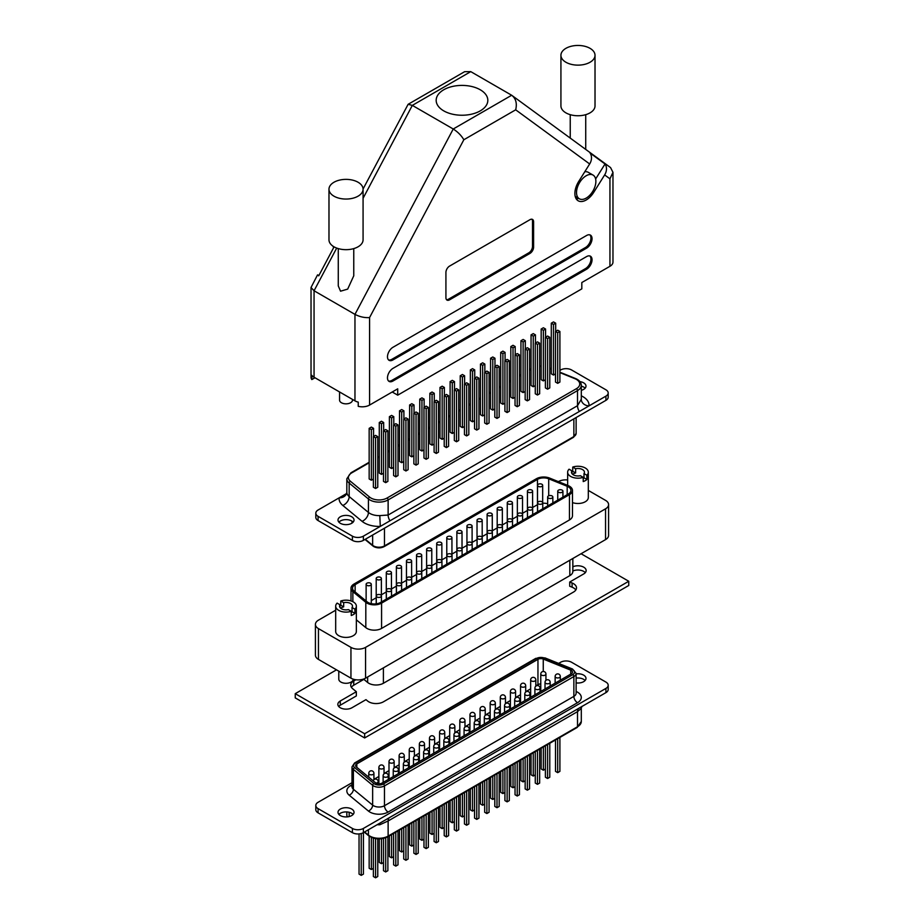 <?xml version="1.0" encoding="UTF-8"?>
<svg xmlns="http://www.w3.org/2000/svg" width="924" height="924" viewBox="0 0 924 924"><rect width="100%" height="100%" fill="white"/><g stroke="black" fill="none" stroke-linecap="round" stroke-linejoin="round"><path stroke-width="1.39" d="M571.968 473.585L571.968 470.859A6.456 3.731 0 0 0 571.517 472.222A6.456 3.731 0 0 0 573.411 474.867A6.456 3.731 0 0 0 580.341 475.698L583.229 477.362A10.337 5.96 0 0 1 570.674 476.438A10.337 5.96 0 0 1 567.648 472.222L567.648 485.377M572.649 474.335A6.456 3.731 180 0 1 575.617 472.973L572.73 471.309A10.337 5.96 0 0 0 571.968 471.587M575.617 468.757L572.73 467.082A10.337 5.96 0 0 1 585.285 468.006A10.337 5.96 0 0 1 588.311 472.222A10.337 5.96 0 0 1 586.879 475.259L583.991 473.585A6.456 3.731 0 0 0 584.442 472.222A6.456 3.731 0 0 0 582.547 469.588A6.456 3.731 0 0 0 575.617 468.757L575.617 472.973M340.009 607.507L340.009 604.781A6.456 3.731 0 0 0 339.558 606.144A6.456 3.731 0 0 0 341.453 608.777A6.456 3.731 0 0 0 348.383 609.621L351.27 611.284A10.337 5.96 0 0 1 338.715 610.36A10.337 5.96 0 0 1 335.689 606.144L335.689 631.45A10.337 5.96 0 0 0 338.715 635.666A10.337 5.96 0 0 0 349.977 636.959A10.337 5.96 0 0 0 356.352 631.45L356.352 606.144A10.337 5.96 0 0 0 353.326 601.928A10.337 5.96 0 0 0 340.771 601.004L343.659 602.679L343.659 606.895L340.771 605.22A10.337 5.96 0 0 0 340.009 605.509M340.702 608.258A6.456 3.731 180 0 1 343.659 606.895M356.352 606.144A10.337 5.96 0 0 1 354.92 609.17L352.032 607.507A6.456 3.731 0 0 0 352.483 606.144A6.456 3.731 0 0 0 350.589 603.511A6.456 3.731 0 0 0 343.659 602.679M572.845 558.489L572.845 571.413A10.337 5.96 0 0 1 569.819 575.64L383.402 683.263A10.337 5.96 180 0 1 368.792 683.263A10.337 5.96 180 0 1 367.637 682.466L367.637 676.969M353.257 679.163A7.23 4.181 180 0 1 348.752 682.986A7.23 4.181 180 0 1 340.91 682.074A7.23 4.181 180 0 1 338.785 679.117L338.785 671.147M354.92 609.17L354.92 613.397L352.032 611.723L352.032 607.507M351.27 611.284L351.27 615.5A10.337 5.96 0 0 0 354.92 613.397M572.476 502.587A10.337 5.96 0 0 0 582.975 502.748A10.337 5.96 0 0 0 588.311 497.528L588.311 472.222M586.879 475.259L586.879 479.475L583.991 477.8L583.991 473.585M583.229 477.362L583.229 481.577A10.337 5.96 0 0 0 586.879 479.475M427.442 567.913A2.587 1.49 0 0 0 430.261 568.237A2.587 1.49 0 0 0 431.854 566.851A2.587 1.49 0 0 0 431.092 565.8A2.587 1.49 0 0 0 428.286 565.476A2.587 1.49 0 0 0 426.692 566.851A2.587 1.49 0 0 0 427.442 567.913M417.29 556.225A2.587 1.49 0 0 0 420.108 556.548A2.587 1.49 0 0 0 421.702 555.174A2.587 1.49 0 0 0 420.94 554.111A2.587 1.49 0 0 0 418.122 553.788A2.587 1.49 0 0 0 416.528 555.174A2.587 1.49 0 0 0 417.29 556.225M407.207 562.046A2.587 1.49 0 0 0 410.025 562.37A2.587 1.49 0 0 0 411.619 560.995A2.587 1.49 0 0 0 410.857 559.932A2.587 1.49 0 0 0 408.05 559.609A2.587 1.49 0 0 0 406.456 560.995A2.587 1.49 0 0 0 407.207 562.046M397.124 567.867A2.587 1.49 0 0 0 399.942 568.191A2.587 1.49 0 0 0 401.536 566.816A2.587 1.49 0 0 0 400.773 565.754A2.587 1.49 0 0 0 397.967 565.43A2.587 1.49 0 0 0 396.373 566.816A2.587 1.49 0 0 0 397.124 567.867M387.041 573.688A2.587 1.49 0 0 0 389.859 574.012A2.587 1.49 0 0 0 391.453 572.637A2.587 1.49 0 0 0 390.69 571.575A2.587 1.49 0 0 0 387.884 571.251A2.587 1.49 0 0 0 386.29 572.637A2.587 1.49 0 0 0 387.041 573.688M376.957 579.51A2.587 1.49 0 0 0 379.776 579.833A2.587 1.49 0 0 0 381.369 578.459A2.587 1.49 0 0 0 380.619 577.396A2.587 1.49 0 0 0 377.801 577.073A2.587 1.49 0 0 0 376.207 578.459A2.587 1.49 0 0 0 376.957 579.51M366.874 585.331A2.587 1.49 0 0 0 369.692 585.654A2.587 1.49 0 0 0 371.286 584.28A2.587 1.49 0 0 0 370.536 583.217A2.587 1.49 0 0 0 367.717 582.894A2.587 1.49 0 0 0 366.123 584.28A2.587 1.49 0 0 0 366.874 585.331M377.038 597.008A2.587 1.49 0 0 0 379.845 597.331A2.587 1.49 0 0 0 381.439 595.957A2.587 1.49 0 0 0 380.688 594.906A2.587 1.49 0 0 0 377.87 594.582A2.587 1.49 0 0 0 376.276 595.957A2.587 1.49 0 0 0 377.038 597.008M387.121 591.187A2.587 1.49 0 0 0 389.928 591.51A2.587 1.49 0 0 0 391.522 590.136A2.587 1.49 0 0 0 390.771 589.085A2.587 1.49 0 0 0 387.953 588.761A2.587 1.49 0 0 0 386.359 590.136A2.587 1.49 0 0 0 387.121 591.187M397.193 585.366A2.587 1.49 0 0 0 400.011 585.689A2.587 1.49 0 0 0 401.605 584.314A2.587 1.49 0 0 0 400.854 583.263A2.587 1.49 0 0 0 398.036 582.94A2.587 1.49 0 0 0 396.442 584.314A2.587 1.49 0 0 0 397.193 585.366M407.276 579.556A2.587 1.49 0 0 0 410.094 579.879A2.587 1.49 0 0 0 411.688 578.493A2.587 1.49 0 0 0 410.937 577.442A2.587 1.49 0 0 0 408.119 577.119A2.587 1.49 0 0 0 406.525 578.493A2.587 1.49 0 0 0 407.276 579.556M417.359 573.735A2.587 1.49 0 0 0 420.177 574.058A2.587 1.49 0 0 0 421.771 572.672A2.587 1.49 0 0 0 421.009 571.621A2.587 1.49 0 0 0 418.202 571.298A2.587 1.49 0 0 0 416.608 572.672A2.587 1.49 0 0 0 417.359 573.735M497.944 509.655A2.587 1.49 0 0 0 500.762 509.979A2.587 1.49 0 0 0 502.356 508.604A2.587 1.49 0 0 0 501.593 507.553A2.587 1.49 0 0 0 498.787 507.23A2.587 1.49 0 0 0 497.193 508.604A2.587 1.49 0 0 0 497.944 509.655M508.027 503.834A2.587 1.49 0 0 0 510.845 504.158A2.587 1.49 0 0 0 512.439 502.783A2.587 1.49 0 0 0 511.677 501.732A2.587 1.49 0 0 0 508.87 501.409A2.587 1.49 0 0 0 507.264 502.783A2.587 1.49 0 0 0 508.027 503.834M518.11 498.013A2.587 1.49 0 0 0 520.928 498.336A2.587 1.49 0 0 0 522.522 496.962A2.587 1.49 0 0 0 521.76 495.911A2.587 1.49 0 0 0 518.942 495.587A2.587 1.49 0 0 0 517.348 496.962A2.587 1.49 0 0 0 518.11 498.013M528.193 492.192A2.587 1.49 0 0 0 531 492.515A2.587 1.49 0 0 0 532.605 491.141A2.587 1.49 0 0 0 531.843 490.09A2.587 1.49 0 0 0 529.025 489.766A2.587 1.49 0 0 0 527.431 491.141A2.587 1.49 0 0 0 528.193 492.192M538.276 486.371A2.587 1.49 0 0 0 541.083 486.694A2.587 1.49 0 0 0 542.677 485.319A2.587 1.49 0 0 0 541.926 484.268A2.587 1.49 0 0 0 539.108 483.945A2.587 1.49 0 0 0 537.514 485.319A2.587 1.49 0 0 0 538.276 486.371M518.179 515.523A2.587 1.49 0 0 0 520.997 515.846A2.587 1.49 0 0 0 522.591 514.472A2.587 1.49 0 0 0 521.829 513.409A2.587 1.49 0 0 0 519.022 513.086A2.587 1.49 0 0 0 517.428 514.472A2.587 1.49 0 0 0 518.179 515.523M528.262 509.702A2.587 1.49 0 0 0 531.081 510.025A2.587 1.49 0 0 0 532.674 508.65A2.587 1.49 0 0 0 531.912 507.588A2.587 1.49 0 0 0 529.106 507.264A2.587 1.49 0 0 0 527.512 508.65A2.587 1.49 0 0 0 528.262 509.702M538.346 503.88A2.587 1.49 0 0 0 541.164 504.204A2.587 1.49 0 0 0 542.758 502.829A2.587 1.49 0 0 0 541.995 501.767A2.587 1.49 0 0 0 539.189 501.443A2.587 1.49 0 0 0 537.583 502.829A2.587 1.49 0 0 0 538.346 503.88M548.429 498.059A2.587 1.49 0 0 0 551.247 498.382A2.587 1.49 0 0 0 552.841 497.008A2.587 1.49 0 0 0 552.078 495.945A2.587 1.49 0 0 0 549.26 495.622A2.587 1.49 0 0 0 547.666 497.008A2.587 1.49 0 0 0 548.429 498.059M558.512 492.238A2.587 1.49 0 0 0 561.318 492.561A2.587 1.49 0 0 0 562.924 491.187A2.587 1.49 0 0 0 562.162 490.124A2.587 1.49 0 0 0 559.343 489.812A2.587 1.49 0 0 0 557.75 491.187A2.587 1.49 0 0 0 558.512 492.238M437.526 562.092A2.587 1.49 0 0 0 440.344 562.416A2.587 1.49 0 0 0 441.938 561.03A2.587 1.49 0 0 0 441.175 559.979A2.587 1.49 0 0 0 438.369 559.655A2.587 1.49 0 0 0 436.775 561.03A2.587 1.49 0 0 0 437.526 562.092M427.373 550.404A2.587 1.49 0 0 0 430.191 550.727A2.587 1.49 0 0 0 431.785 549.353A2.587 1.49 0 0 0 431.023 548.29A2.587 1.49 0 0 0 428.205 547.967A2.587 1.49 0 0 0 426.611 549.353A2.587 1.49 0 0 0 427.373 550.404M477.777 521.298A2.587 1.49 0 0 0 480.596 521.621A2.587 1.49 0 0 0 482.189 520.247A2.587 1.49 0 0 0 481.439 519.196A2.587 1.49 0 0 0 478.62 518.872A2.587 1.49 0 0 0 477.027 520.247A2.587 1.49 0 0 0 477.777 521.298M487.86 515.476A2.587 1.49 0 0 0 490.679 515.8A2.587 1.49 0 0 0 492.273 514.425A2.587 1.49 0 0 0 491.51 513.374A2.587 1.49 0 0 0 488.704 513.051A2.587 1.49 0 0 0 487.11 514.425A2.587 1.49 0 0 0 487.86 515.476M498.013 527.165A2.587 1.49 0 0 0 500.831 527.489A2.587 1.49 0 0 0 502.425 526.114A2.587 1.49 0 0 0 501.674 525.051A2.587 1.49 0 0 0 498.856 524.728A2.587 1.49 0 0 0 497.262 526.114A2.587 1.49 0 0 0 498.013 527.165M508.096 521.344A2.587 1.49 0 0 0 510.914 521.667A2.587 1.49 0 0 0 512.508 520.293A2.587 1.49 0 0 0 511.757 519.23A2.587 1.49 0 0 0 508.939 518.907A2.587 1.49 0 0 0 507.345 520.293A2.587 1.49 0 0 0 508.096 521.344M467.694 527.119A2.587 1.49 0 0 0 470.512 527.442A2.587 1.49 0 0 0 472.106 526.068A2.587 1.49 0 0 0 471.356 525.017A2.587 1.49 0 0 0 468.537 524.693A2.587 1.49 0 0 0 466.943 526.068A2.587 1.49 0 0 0 467.694 527.119M457.611 532.94A2.587 1.49 0 0 0 460.429 533.264A2.587 1.49 0 0 0 462.023 531.889A2.587 1.49 0 0 0 461.272 530.838A2.587 1.49 0 0 0 458.454 530.515A2.587 1.49 0 0 0 456.86 531.889A2.587 1.49 0 0 0 457.611 532.94M447.539 538.761A2.587 1.49 0 0 0 450.346 539.085A2.587 1.49 0 0 0 451.94 537.71A2.587 1.49 0 0 0 451.189 536.659A2.587 1.49 0 0 0 448.371 536.336A2.587 1.49 0 0 0 446.777 537.71A2.587 1.49 0 0 0 447.539 538.761M437.456 544.582A2.587 1.49 0 0 0 440.263 544.906A2.587 1.49 0 0 0 441.857 543.531A2.587 1.49 0 0 0 441.106 542.469A2.587 1.49 0 0 0 438.288 542.157A2.587 1.49 0 0 0 436.694 543.531A2.587 1.49 0 0 0 437.456 544.582M447.609 556.271A2.587 1.49 0 0 0 450.427 556.595A2.587 1.49 0 0 0 452.021 555.208A2.587 1.49 0 0 0 451.258 554.157A2.587 1.49 0 0 0 448.44 553.834A2.587 1.49 0 0 0 446.846 555.208A2.587 1.49 0 0 0 447.609 556.271M457.692 550.45A2.587 1.49 0 0 0 460.51 550.773A2.587 1.49 0 0 0 462.104 549.387A2.587 1.49 0 0 0 461.342 548.336A2.587 1.49 0 0 0 458.523 548.013A2.587 1.49 0 0 0 456.93 549.387A2.587 1.49 0 0 0 457.692 550.45M467.775 544.629A2.587 1.49 0 0 0 470.582 544.952A2.587 1.49 0 0 0 472.176 543.566A2.587 1.49 0 0 0 471.425 542.515A2.587 1.49 0 0 0 468.607 542.192A2.587 1.49 0 0 0 467.013 543.566A2.587 1.49 0 0 0 467.775 544.629M477.858 538.808A2.587 1.49 0 0 0 480.665 539.131A2.587 1.49 0 0 0 482.259 537.745A2.587 1.49 0 0 0 481.508 536.694A2.587 1.49 0 0 0 478.69 536.37A2.587 1.49 0 0 0 477.096 537.745A2.587 1.49 0 0 0 477.858 538.808M487.93 532.986A2.587 1.49 0 0 0 490.748 533.31A2.587 1.49 0 0 0 492.342 531.935A2.587 1.49 0 0 0 491.591 530.873A2.587 1.49 0 0 0 488.773 530.549A2.587 1.49 0 0 0 487.179 531.935A2.587 1.49 0 0 0 487.93 532.986M548.706 478.805A8.778 5.07 180 0 0 537.468 479.383L355.128 584.649A8.778 5.07 180 0 0 352.552 588.23A8.778 5.07 180 0 0 354.135 591.141L367.082 601.813A8.778 5.07 180 0 0 380.48 602.494L568.364 494.017A8.778 5.07 0 0 0 570.928 490.436A8.778 5.07 0 0 0 568.364 486.844A8.778 5.07 0 0 0 567.186 486.278L548.706 478.805L548.706 495.807M351.005 588.23A10.337 5.96 180 0 0 352.864 591.66L365.812 602.321A10.337 5.96 180 0 0 381.577 603.118L569.45 494.652A10.337 5.96 0 0 0 572.476 490.436A10.337 5.96 0 0 0 569.45 486.22A10.337 5.96 0 0 0 568.075 485.55L549.595 478.078A10.337 5.96 180 0 0 536.37 478.748L354.031 584.014A10.337 5.96 180 0 0 351.005 588.23L351.005 600.923M605.555 508.812A10.337 5.96 0 0 0 608.581 504.596L608.581 535.389A10.337 5.96 180 0 1 605.555 539.604L605.555 508.812L365.569 647.378L365.569 678.17L605.555 539.604M365.569 678.17A10.337 5.96 180 0 1 350.947 678.17L318.445 659.401A10.337 5.96 180 0 1 315.419 655.174L315.419 624.393A10.337 5.96 0 0 0 318.445 628.609L318.445 659.401M569.45 494.652L569.45 519.958L381.577 628.424A10.337 5.96 180 0 1 365.812 627.627L356.352 619.842M569.45 519.958A10.337 5.96 0 0 0 572.476 515.742L572.476 490.436M608.581 504.596A10.337 5.96 0 0 0 605.555 500.381L588.311 490.425M567.648 479.96A10.337 5.96 0 0 0 558.431 481.612L558.396 481.635M335.689 610.21L318.445 620.166A10.337 5.96 0 0 0 315.419 624.393M350.947 678.17L350.947 647.378L318.445 628.609M350.947 647.378A10.337 5.96 0 0 0 365.569 647.378M532.605 507.495L537.468 504.689A8.778 5.07 180 0 1 537.514 504.654M542.758 503.233A8.778 5.07 180 0 1 547.666 503.753M371.286 600.623L376.207 597.782M381.369 594.802L386.29 591.961M391.453 588.981L396.373 586.151M401.536 583.159L406.456 580.33M411.619 577.338L416.528 574.509M421.702 571.517L426.611 568.687M431.785 565.696L436.694 562.866M441.857 559.875L446.777 557.045M451.94 554.065L456.86 551.224M462.023 548.244L466.943 545.403M472.106 542.423L477.027 539.581M482.189 536.601L487.11 533.76M492.273 530.78L497.193 527.939M502.356 524.959L507.264 522.118M512.439 519.138L517.348 516.297M522.522 513.317L527.431 510.475M436.694 543.531L436.694 568.837A2.587 1.49 0 0 0 436.775 569.184M446.777 537.71L446.777 563.016A2.587 1.49 0 0 0 446.846 563.363M456.86 531.889L456.86 557.195A2.587 1.49 0 0 0 456.93 557.553M466.943 526.068L466.943 551.374A2.587 1.49 0 0 0 467.013 551.732M487.11 514.425L487.11 539.731A2.587 1.49 0 0 0 487.179 540.09M477.027 520.247L477.027 545.553A2.587 1.49 0 0 0 477.096 545.911M426.611 549.353L426.611 574.659A2.587 1.49 0 0 0 426.692 575.005M537.514 485.319L537.514 510.626A2.587 1.49 0 0 0 537.583 510.984M527.431 491.141L527.431 516.447A2.587 1.49 0 0 0 527.512 516.805M517.348 496.962L517.348 522.268A2.587 1.49 0 0 0 517.428 522.626M507.264 502.783L507.264 528.089A2.587 1.49 0 0 0 507.345 528.447M497.193 508.604L497.193 533.91A2.587 1.49 0 0 0 497.262 534.268M376.207 578.459L376.207 603.765A2.587 1.49 0 0 0 376.207 603.846M386.29 572.637L386.29 597.944A2.587 1.49 0 0 0 386.359 598.29M396.373 566.816L396.373 592.122A2.587 1.49 0 0 0 396.442 592.469M406.456 560.995L406.456 586.301A2.587 1.49 0 0 0 406.525 586.648M416.528 555.174L416.528 580.48A2.587 1.49 0 0 0 416.608 580.826M571.968 470.859L569.08 469.196A10.337 5.96 0 0 0 567.648 472.222M572.73 471.309L572.73 467.082M340.009 604.781L337.121 603.118A10.337 5.96 0 0 0 335.689 606.144M340.771 605.22L340.771 601.004M363.525 679.082L367.637 682.466M352.032 611.723A6.456 3.731 180 0 1 351.27 612.531M583.991 477.8A6.456 3.731 180 0 1 583.229 478.62M346.847 491.811A12.913 7.461 0 0 0 346.823 492.284A12.913 7.461 0 0 0 349.168 496.558L368.422 512.439A12.913 7.461 0 0 0 369.866 513.432A12.913 7.461 0 0 0 379.81 515.604L380.295 526.391L363.375 536.163L363.375 540.378A7.75 4.47 180 0 1 352.414 540.378L318.075 520.558A7.75 4.47 180 0 1 315.812 517.394L315.812 513.178A7.75 4.47 0 0 0 318.075 516.331L318.075 520.558M338.9 522.141A8.004 4.62 180 0 1 351.686 520.974A8.004 4.62 180 0 1 353.141 522.141M340.355 523.296A8.004 4.62 180 0 1 338.011 520.027A8.004 4.62 180 0 1 342.954 515.754A8.004 4.62 180 0 1 351.686 516.759A8.004 4.62 180 0 1 354.031 520.027A8.004 4.62 180 0 1 349.087 524.301A8.004 4.62 180 0 1 340.355 523.296M581.3 386.117A8.004 4.62 180 0 1 583.645 387.052A8.004 4.62 180 0 1 585.1 388.219M579.926 381.624A8.004 4.62 180 0 1 583.645 382.836A8.004 4.62 180 0 1 585.989 386.105A8.004 4.62 180 0 1 581.3 390.321M375.571 488.496L377.766 487.237L377.766 436.613L375.571 435.354L373.377 436.613L375.571 437.884L375.571 488.496L373.377 487.237L373.377 436.613M369.161 428.343L371.356 429.602L373.55 428.343L371.356 427.073L369.161 428.343L369.161 478.955L371.356 480.226L373.377 479.048M379.279 422.499L381.473 423.758L383.668 422.499L381.473 421.228L379.279 422.499L379.279 473.111L381.473 474.382L383.495 473.204M389.397 416.655L391.591 417.925L393.786 416.655L391.591 415.396L389.397 416.655L389.397 467.267L391.591 468.537L393.612 467.371M399.514 410.81L401.709 412.081L403.904 410.81L401.709 409.551L399.514 410.81L399.514 461.434L401.709 462.693L403.742 461.526M409.632 404.966L411.827 406.237L414.021 404.966L411.827 403.707L409.632 404.966L409.632 455.59L411.827 456.849L413.86 455.682M419.75 399.133L421.945 400.392L424.139 399.133L421.945 397.863L419.75 399.133L419.75 449.745L421.945 451.016L423.977 449.838M429.868 393.289L432.062 394.548L434.257 393.289L432.062 392.019L429.868 393.289L429.868 443.901L432.062 445.172L434.095 443.994M439.986 387.445L442.18 388.715L444.375 387.445L442.18 386.186L439.986 387.445L439.986 438.057L442.18 439.327L444.213 438.161M450.115 381.6L452.298 382.871L454.493 381.6L452.298 380.341L450.115 381.6L450.115 432.224L452.298 433.483L454.331 432.317M460.233 375.768L462.416 377.027L464.61 375.768L462.416 374.497L460.233 375.768L460.233 426.38L462.416 427.639L464.449 426.472M470.351 369.923L472.534 371.182L474.728 369.923L472.534 368.653L470.351 369.923L470.351 420.536L472.534 421.806L474.566 420.628M480.468 364.079L482.651 365.35L484.846 364.079L482.651 362.809L480.468 364.079L480.468 414.691L482.651 415.962L484.684 414.795M490.586 358.235L492.781 359.505L494.964 358.235L492.781 356.976L490.586 358.235L490.586 408.858L492.781 410.117L494.802 408.951M500.704 352.391L502.899 353.661L505.082 352.391L502.899 351.132L500.704 352.391L500.704 403.014L502.899 404.273L504.92 403.107M510.822 346.558L513.016 347.817L515.199 346.558L513.016 345.287L510.822 346.558L510.822 397.17L513.016 398.44L515.038 397.262M520.94 340.713L523.134 341.972L525.317 340.713L523.134 339.443L520.94 340.713L520.94 391.326L523.134 392.596L525.155 391.418M531.057 334.869L533.252 336.14L535.446 334.869L533.252 333.599L531.057 334.869L531.057 385.481L533.252 386.752L535.273 385.585M541.175 329.025L543.37 330.295L545.564 329.025L543.37 327.766L541.175 329.025L541.175 379.649L543.37 380.907L545.391 379.741M551.293 323.181L553.488 324.451L555.682 323.181L553.488 321.922L551.293 323.181L551.293 373.804L553.488 375.063L555.509 373.897M385.689 482.651L387.884 481.392L387.884 430.78L385.689 429.51L383.495 430.78L385.689 432.039L385.689 482.651L383.495 481.392L383.495 430.78M393.612 424.936L393.612 475.548L395.807 476.819L398.001 475.548L398.001 424.936L395.807 423.666L393.612 424.936L395.807 426.195L398.001 424.936M403.742 419.092L403.742 469.704L405.925 470.974L408.119 469.704L408.119 419.092L405.925 417.821L403.742 419.092L405.925 420.362L408.119 419.092M413.86 413.247L413.86 463.871L416.043 465.13L418.237 463.871L418.237 413.247L416.043 411.988L413.86 413.247L416.043 414.518L418.237 413.247M423.977 407.403L423.977 458.027L426.16 459.286L428.355 458.027L428.355 407.403L426.16 406.144L423.977 407.403L426.16 408.674L428.355 407.403M434.095 401.57L434.095 452.183L436.278 453.441L438.473 452.183L438.473 401.57L436.278 400.3L434.095 401.57L436.278 402.829L438.473 401.57M444.213 395.726L444.213 446.338L446.408 447.609L448.59 446.338L448.59 395.726L446.408 394.456L444.213 395.726L446.408 396.985L448.59 395.726M454.331 389.882L454.331 440.494L456.525 441.764L458.708 440.494L458.708 389.882L456.525 388.611L454.331 389.882L456.525 391.152L458.708 389.882M464.449 384.038L464.449 434.661L466.643 435.92L468.826 434.661L468.826 384.038L466.643 382.779L464.449 384.038L466.643 385.308L468.826 384.038M474.566 378.193L474.566 428.817L476.761 430.076L478.944 428.817L478.944 378.193L476.761 376.934L474.566 378.193L476.761 379.464L478.944 378.193M484.684 372.36L484.684 422.973L486.879 424.243L489.073 422.973L489.073 372.36L486.879 371.09L484.684 372.36L486.879 373.619L489.073 372.36M494.802 366.516L494.802 417.128L496.997 418.399L499.191 417.128L499.191 366.516L496.997 365.246L494.802 366.516L496.997 367.775L499.191 366.516M504.92 360.672L504.92 411.284L507.114 412.554L509.309 411.284L509.309 360.672L507.114 359.413L504.92 360.672L507.114 361.942L509.309 360.672M515.038 354.828L515.038 405.451L517.232 406.71L519.427 405.451L519.427 354.828L517.232 353.569L515.038 354.828L517.232 356.098L519.427 354.828M525.155 348.995L525.155 399.607L527.35 400.866L529.544 399.607L529.544 348.995L527.35 347.724L525.155 348.995L527.35 350.254L529.544 348.995M535.273 343.151L535.273 393.763L537.468 395.033L539.662 393.763L539.662 343.151L537.468 341.88L535.273 343.151L537.468 344.409L539.662 343.151M545.391 337.306L545.391 387.918L547.586 389.189L549.78 387.918L549.78 337.306L547.586 336.036L545.391 337.306L547.586 338.565L549.78 337.306M555.509 331.462L555.509 382.074L557.703 383.344L559.898 382.074L559.898 331.462L557.703 330.203L555.509 331.462L557.703 332.732L559.898 331.462M315.812 513.178A7.75 4.47 0 0 1 318.075 510.013L346.269 493.728M352.414 540.378L352.414 536.163L318.075 516.331M352.414 536.163A7.75 4.47 0 0 0 363.375 536.163M559.898 370.397L560.625 369.97A7.75 4.47 0 0 1 571.586 369.97L605.925 389.801A7.75 4.47 0 0 1 608.188 392.966A7.75 4.47 0 0 1 605.925 396.13L380.295 526.391A20.663 11.931 180 0 1 364.391 522.926A20.663 11.931 180 0 1 362.069 521.332L342.816 505.451A20.663 11.931 180 0 1 339.12 497.863A7.75 6.318 6.2 0 0 346.823 492.377L346.512 493.67M608.188 392.966L608.188 397.181A7.75 4.47 180 0 1 605.925 400.346L363.375 540.378M379.81 515.604L388.126 515.038L577.512 405.705L581.265 399.284A12.913 7.461 0 0 0 581.3 398.822L581.288 398.96M346.823 492.319A7.75 6.318 6.2 0 1 346.823 492.377L346.823 478.782A12.913 7.461 180 0 0 349.168 483.056L349.168 496.558A7.75 5.186 -50.5 0 1 342.816 505.451M581.3 395.83A20.663 11.931 180 0 1 589.004 405.89A7.75 6.318 6.2 0 1 581.265 399.284M375.571 437.884L377.766 436.613M373.55 428.343L373.55 436.521M371.356 429.602L371.356 480.226M383.668 422.499L383.668 430.676M381.473 423.758L381.473 474.382M393.786 416.655L393.786 424.844M391.591 417.925L391.591 468.537M403.904 410.81L403.904 418.999M401.709 412.081L401.709 462.693M414.021 404.966L414.021 413.155M411.827 406.237L411.827 456.849M424.139 399.133L424.139 407.311M421.945 400.392L421.945 451.016M434.257 393.289L434.257 401.466M432.062 394.548L432.062 445.172M444.375 387.445L444.375 395.634M442.18 388.715L442.18 439.327M454.493 381.6L454.493 389.789M452.298 382.871L452.298 433.483M464.61 375.768L464.61 383.945M462.416 377.027L462.416 427.639M474.728 369.923L474.728 378.101M472.534 371.182L472.534 421.806M484.846 364.079L484.846 372.257M482.651 365.35L482.651 415.962M494.964 358.235L494.964 366.424M492.781 359.505L492.781 410.117M505.082 352.391L505.082 360.579M502.899 353.661L502.899 404.273M515.199 346.558L515.199 354.735M513.016 347.817L513.016 398.44M525.317 340.713L525.317 348.891M523.134 341.972L523.134 392.596M535.446 334.869L535.446 343.058M533.252 336.14L533.252 386.752M545.564 329.025L545.564 337.214M543.37 330.295L543.37 380.907M555.682 323.181L555.682 331.369M553.488 324.451L553.488 375.063M385.689 432.039L387.884 430.78M395.807 426.195L395.807 476.819M405.925 420.362L405.925 470.974M416.043 414.518L416.043 465.13M426.16 408.674L426.16 459.286M436.278 402.829L436.278 453.441M446.408 396.985L446.408 447.609M456.525 391.152L456.525 441.764M466.643 385.308L466.643 435.92M476.761 379.464L476.761 430.076M486.879 373.619L486.879 424.243M496.997 367.775L496.997 418.399M507.114 361.942L507.114 412.554M517.232 356.098L517.232 406.71M527.35 350.254L527.35 400.866M537.468 344.409L537.468 395.033M547.586 338.565L547.586 389.189M557.703 332.732L557.703 383.344M376.08 783.148A4.135 2.391 0 0 0 381.924 783.148L571.298 673.815A4.135 2.391 0 0 0 572.51 672.129A4.135 2.391 0 0 0 570.755 670.177L543.254 659.055A4.135 2.391 0 0 0 537.953 659.32L356.814 763.905A4.135 2.391 0 0 0 355.613 765.592A4.135 2.391 0 0 0 356.352 766.955L375.618 782.836A4.135 2.391 0 0 0 376.08 783.148M581.265 708.442A7.75 6.318 6.2 0 1 581.3 707.888L581.3 707.98A12.913 7.461 180 0 1 581.3 707.98A12.913 7.461 180 0 1 581.265 708.442L577.512 711.642L388.126 820.986L379.81 824.762A12.913 7.461 180 0 1 377.177 824.705M576.126 682.894A8.004 4.62 0 0 0 585.989 678.401A8.004 4.62 0 0 0 583.645 675.132A8.004 4.62 0 0 0 576.126 673.896M585.1 680.503A8.004 4.62 0 0 0 583.645 679.348A8.004 4.62 0 0 0 576.126 678.112M351.686 809.043A8.004 4.62 0 0 0 342.954 808.05A8.004 4.62 0 0 0 338.011 812.311A8.004 4.62 0 0 0 340.355 815.58A8.004 4.62 0 0 0 349.087 816.585A8.004 4.62 0 0 0 354.031 812.311A8.004 4.62 0 0 0 351.686 809.043M353.141 814.425A8.004 4.62 0 0 0 351.686 813.27A8.004 4.62 0 0 0 338.9 814.425M540.771 683.933A4.135 2.391 0 0 0 537.953 684.626L535.816 685.862M530.653 688.854L525.698 691.706M520.535 694.686L515.58 697.551M510.406 700.531L505.463 703.395M500.288 706.375L495.345 709.239M490.17 712.219L485.227 715.072M480.053 718.064L475.098 720.916M469.935 723.896L464.98 726.761M459.817 729.741L454.862 732.605M449.699 735.585L444.744 738.449M439.581 741.429L434.627 744.282M429.464 747.273L424.509 750.126M419.346 753.106L414.391 755.971M409.228 758.951L404.273 761.815M399.11 764.795L394.155 767.659M388.992 770.639L384.038 773.492M378.875 776.483L373.92 779.336M351.998 782.72L318.075 802.298A7.75 4.47 0 0 0 315.812 805.462A7.75 4.47 0 0 0 318.075 808.627L352.414 828.447A7.75 4.47 0 0 0 363.375 828.447L363.375 832.663L380.295 822.903L605.925 692.63L605.925 688.415A7.75 4.47 0 0 0 608.188 685.25A7.75 4.47 0 0 0 605.925 682.085L571.586 662.265A7.75 4.47 0 0 0 560.625 662.265L558.639 663.409M608.188 685.25L608.188 689.466A7.75 4.47 180 0 1 605.925 692.63M363.375 832.663A7.75 4.47 180 0 1 352.414 832.663L352.414 828.447M318.075 808.627L318.075 812.843L352.414 832.663M318.075 812.843A7.75 4.47 180 0 1 315.812 809.678L315.812 805.462M363.375 828.447L605.925 688.415M379.822 823.169L379.81 824.762M557.703 738.715L557.703 772.649L559.898 771.378L559.898 737.444M557.703 772.649L555.509 771.378L555.509 739.974M545.391 769.045L543.37 770.212L541.175 768.941L541.175 748.255M543.37 770.212L543.37 746.985M535.273 774.878L533.252 776.056L531.057 774.786L531.057 754.1M533.252 776.056L533.252 752.829M525.155 780.722L523.134 781.9L520.94 780.63L520.94 759.932M523.134 781.9L523.134 758.673M515.038 786.567L513.016 787.733L510.822 786.474L510.822 765.777M513.016 787.733L513.016 764.518M504.92 792.411L502.899 793.577L500.704 792.318L500.704 771.621M502.899 793.577L502.899 770.35M494.802 798.255L492.781 799.422L490.586 798.151L490.586 777.465M492.781 799.422L492.781 776.195M484.684 804.088L482.651 805.266L480.468 803.995L480.468 783.309M482.651 805.266L482.651 782.039M474.566 809.932L472.534 811.099L470.351 809.84L470.351 789.142M472.534 811.099L472.534 787.883M464.449 815.776L462.416 816.943L460.233 815.684L460.233 794.986M462.416 816.943L462.416 793.728M454.331 821.621L452.298 822.787L450.115 821.517L450.115 800.831M452.298 822.787L452.298 799.56M444.213 827.454L442.18 828.632L439.986 827.361L439.986 806.675M442.18 828.632L442.18 805.405M434.095 833.298L432.062 834.476L429.868 833.205L429.868 812.508M432.062 834.476L432.062 811.249M423.977 839.142L421.945 840.309L419.75 839.05L419.75 818.352M421.945 840.309L421.945 817.093M413.86 844.986L411.827 846.153L409.632 844.894L409.632 824.196M411.827 846.153L411.827 822.926M403.742 850.831L401.709 851.997L399.514 850.727L399.514 830.041M401.709 851.997L401.709 828.77M393.612 856.664L391.591 857.842L389.397 856.571L389.397 835.885M391.591 857.842L391.591 834.615M383.495 862.508L381.473 863.686L379.279 862.415L379.279 838.923M381.473 863.686L381.473 838.784M373.377 868.352L371.356 869.519L369.161 868.26L369.161 836.128M371.356 869.519L371.356 837.398M363.432 832.639L363.432 874.104L361.238 875.363L359.043 874.104L359.043 833.933M361.238 875.363L361.238 833.54M547.586 744.548L547.586 778.493L549.78 777.223L549.78 743.289M547.586 778.493L545.391 777.223L545.391 745.818M539.662 749.133L539.662 783.067L537.468 784.326L535.273 783.067L535.273 751.662M537.468 784.326L537.468 750.392M529.544 754.966L529.544 788.911L527.35 790.17L525.155 788.911L525.155 757.495M527.35 790.17L527.35 756.236M519.427 760.81L519.427 794.744L517.232 796.014L515.038 794.744L515.038 763.34M517.232 796.014L517.232 762.081M509.309 766.654L509.309 800.588L507.114 801.859L504.92 800.588L504.92 769.184M507.114 801.859L507.114 767.913M499.191 772.499L499.191 806.433L496.997 807.703L494.802 806.433L494.802 775.028M496.997 807.703L496.997 773.758M489.073 778.331L489.073 812.277L486.879 813.536L484.684 812.277L484.684 780.872M486.879 813.536L486.879 779.602M478.944 784.176L478.944 818.121L476.761 819.38L474.566 818.121L474.566 786.705M476.761 819.38L476.761 785.446M468.826 790.02L468.826 823.954L466.643 825.224L464.449 823.954L464.449 792.549M466.643 825.224L466.643 791.291M458.708 795.864L458.708 829.798L456.525 831.069L454.331 829.798L454.331 798.394M456.525 831.069L456.525 797.123M448.59 801.709L448.59 835.643L446.408 836.901L444.213 835.643L444.213 804.238M446.408 836.901L446.408 802.968M438.473 807.541L438.473 841.487L436.278 842.746L434.095 841.487L434.095 810.082M436.278 842.746L436.278 808.812M428.355 813.386L428.355 847.331L426.16 848.59L423.977 847.331L423.977 815.915M426.16 848.59L426.16 814.656M418.237 819.23L418.237 853.164L416.043 854.434L413.86 853.164L413.86 821.759M416.043 854.434L416.043 820.5M408.119 825.074L408.119 859.008L405.925 860.279L403.742 859.008L403.742 827.604M405.925 860.279L405.925 826.333M398.001 830.919L398.001 864.852L395.807 866.111L393.612 864.852L393.612 833.448M395.807 866.111L395.807 832.178M387.884 836.751L387.884 870.697L385.689 871.956L383.495 870.697L383.495 838.438M385.689 871.956L385.689 837.791M377.766 838.888L377.766 876.529L375.571 877.8L373.377 876.529L373.377 838.149M375.571 877.8L375.571 838.646M352.483 399.411L352.483 400.115A6.456 3.731 180 0 1 348.487 403.557A6.456 3.731 180 0 1 341.453 402.748A6.456 3.731 180 0 1 339.558 400.115L339.558 391.961M333.968 196.177A17.048 9.841 0 0 0 352.541 198.302A17.048 9.841 0 0 0 363.074 189.212A17.048 9.841 0 0 0 358.073 182.247A17.048 9.841 0 0 0 339.501 180.122A17.048 9.841 0 0 0 328.979 189.212A17.048 9.841 0 0 0 333.968 196.177M328.979 189.212L328.979 239.824A17.048 9.841 0 0 0 333.968 246.789A17.048 9.841 0 0 0 352.541 248.926A17.048 9.841 0 0 0 363.074 239.824L363.074 189.212M565.927 62.255A17.048 9.841 0 0 0 584.499 64.391A17.048 9.841 0 0 0 595.021 55.29A17.048 9.841 0 0 0 590.032 48.337A17.048 9.841 0 0 0 571.459 46.2A17.048 9.841 0 0 0 560.926 55.29A17.048 9.841 0 0 0 565.927 62.255M560.926 55.29L560.926 105.913A17.048 9.841 0 0 0 565.927 112.867A17.048 9.841 0 0 0 584.499 115.003A17.048 9.841 0 0 0 595.021 105.913L595.021 55.29M353.765 248.591L353.765 275.791L347.678 289.108L340.54 291.199L338.276 285.932L338.276 248.591M593.046 175.075A13.687 7.9 120 0 0 586.197 175.756A13.687 7.9 120 0 0 577.257 187.815A13.687 7.9 120 0 0 579.348 198.787A13.687 7.9 120 0 0 586.197 198.106A13.687 7.9 120 0 0 595.137 186.047A13.687 7.9 120 0 0 593.046 175.075L588.299 172.338A13.687 7.9 120 0 0 584.777 171.772M586.197 200A16.02 9.252 120 0 0 593.693 192.411L604.643 174.925A10.337 8.42 -53.8 0 0 605.035 163.987L590.055 153.026A10.337 8.42 126.2 0 1 589.662 163.964L578.713 181.451A16.02 9.252 120 0 0 578.193 200.797A16.02 9.252 120 0 0 586.197 200M480.261 89.778A25.826 14.911 0 0 0 452.113 86.544A25.826 14.911 0 0 0 436.174 100.323A25.826 14.911 0 0 0 443.739 110.868A25.826 14.911 0 0 0 471.887 114.102A25.826 14.911 0 0 0 487.826 100.323A25.826 14.911 0 0 0 480.261 89.778M314.969 377.754L311.85 379.556A10.337 5.96 180 0 1 311.03 377.235L311.03 287.48L317.533 274.902L318.711 275.837L333.691 247.574L332.825 246.061M392.226 391.995L397.713 395.16L397.713 388.831L369.577 405.07A10.337 5.96 180 0 1 358.246 406.341L358.246 402.125A10.337 5.96 180 0 1 354.966 400.854L314.056 377.235A10.337 5.96 180 0 1 311.85 375.34L311.85 379.556M354.966 400.854L354.966 314.379L314.056 290.76L311.03 287.48M397.713 395.16L581.82 288.865L581.82 282.536L609.944 266.297L609.944 178.806L604.643 174.925M470.766 71.633L412.323 105.382L453.234 129.002C457.854 131.959 461.388 135.539 463.836 139.755L369.577 317.567C364.714 317.925 359.84 316.863 354.966 314.379L453.234 129.002L511.677 95.253L470.766 71.633L464.633 71.679L408.119 104.308L363.063 189.004M445.922 272.418L445.922 297.724A5.163 2.98 120 0 0 446.997 300.081A5.163 2.98 120 0 0 449.584 299.826L529.949 253.43A5.163 2.98 120 0 0 533.598 247.101L533.598 221.795A5.163 2.98 120 0 0 532.524 219.438A5.163 2.98 120 0 0 529.949 219.693L449.584 266.089A5.163 2.98 120 0 0 445.922 272.418M392.966 381.023L586.567 269.254A7.75 4.47 120 0 0 591.626 262.428A7.75 4.47 120 0 0 590.436 256.214A7.75 4.47 120 0 0 586.567 256.595L392.966 368.376A7.75 4.47 120 0 0 387.895 375.202A7.75 4.47 120 0 0 389.085 381.416A7.75 4.47 120 0 0 392.966 381.023L391.868 380.399L585.47 268.618A7.75 4.47 120 0 0 590.367 262.289A7.75 4.47 120 0 0 589.847 255.96M392.966 359.933L586.567 248.163A7.75 4.47 120 0 0 591.626 241.337A7.75 4.47 120 0 0 590.436 235.123A7.75 4.47 120 0 0 586.567 235.505L392.966 347.285A7.75 4.47 120 0 0 387.895 354.111A7.75 4.47 120 0 0 389.085 360.325A7.75 4.47 120 0 0 392.966 359.933L391.868 359.309L585.47 247.528A7.75 4.47 120 0 0 590.367 241.199A7.75 4.47 120 0 0 589.847 234.869M589.662 163.964L515.684 109.817C517.209 103.315 515.881 98.464 511.677 95.253L610.556 167.579L612.97 172.326L612.97 262.081A10.337 5.96 180 0 1 609.944 266.297M595.634 178.99L605.035 163.987M576.172 198.799A16.02 9.252 120 0 0 578.759 198.441M318.976 275.364L317.533 274.902M388.577 359.933A7.75 4.47 120 0 0 391.868 359.309M388.577 381.023A7.75 4.47 120 0 0 391.868 380.399M446.511 299.665A5.163 2.98 120 0 0 448.487 299.203L528.851 252.795A5.163 2.98 120 0 0 532.501 246.477L532.501 221.171A5.163 2.98 120 0 0 531.924 219.219M612.97 172.326L609.944 178.806M363.074 198.302L412.323 105.382L408.119 104.308M575.837 589.974A10.337 5.96 0 0 0 573.469 587.872A10.337 5.96 0 0 0 572.095 587.202L569.715 586.243L569.715 582.028L583.725 573.931A8.27 4.77 180 0 0 586.151 570.558A8.27 4.77 180 0 0 583.725 567.186A8.27 4.77 180 0 0 572.845 566.77M355.879 679.752L353.742 680.988A10.337 5.96 0 0 0 350.716 685.204A10.337 5.96 0 0 0 352.587 688.623L356.341 691.718L340.275 700.993A8.27 4.77 180 0 0 337.849 704.365A8.27 4.77 180 0 0 340.275 707.749A8.27 4.77 180 0 0 351.963 707.749L365.973 699.653L367.637 701.027A10.337 5.96 0 0 0 383.402 701.824L573.469 592.088A10.337 5.96 0 0 0 576.495 587.872A10.337 5.96 0 0 0 573.469 583.656A10.337 5.96 0 0 0 572.095 582.986L569.715 582.028M336.521 669.831L295.241 693.67L364.645 733.737L628.759 581.265L581.081 553.742M295.241 693.67L295.241 697.886L364.645 737.953L628.759 585.481L628.759 581.265M585.296 572.672A8.27 4.77 0 0 0 583.725 571.402A8.27 4.77 0 0 0 572.845 570.997M363.86 679.359L353.742 685.204A10.337 5.96 0 0 0 351.386 687.306M356.341 691.718L356.341 695.934L340.275 705.208A8.27 4.77 0 0 0 338.704 706.479M364.645 733.737L364.645 737.953M381.577 603.118L381.577 628.424M365.812 602.321L365.812 627.627M352.864 591.66L352.864 601.674M567.186 486.278L567.186 494.698M355.128 584.649L355.128 591.961M537.468 479.383L537.468 504.689M569.819 575.64L569.819 560.244M383.402 683.263L383.402 667.867M559.898 372.21L575.479 378.505C579.244 380.122 581.184 382.397 581.3 385.32A12.913 7.461 180 0 1 577.512 390.598L388.126 499.93A12.913 7.461 180 0 1 369.866 499.93A12.913 7.461 180 0 1 368.422 498.937L368.422 512.439A7.75 5.186 -50.5 0 1 362.069 521.332M369.161 462.797L351.709 472.88A11.365 6.56 0 0 0 350.427 481.277L369.692 497.158A11.365 6.56 0 0 0 370.963 498.036A11.365 6.56 0 0 0 387.029 498.036L576.414 388.692A11.365 6.56 0 0 0 574.901 378.678L559.898 372.615M369.692 497.158A1.548 1.04 129.5 0 0 368.422 498.937L349.168 483.056A1.548 1.04 129.5 0 1 350.427 481.277M365.315 539.258L372.649 545.31A7.75 4.47 0 0 0 373.515 545.911A7.75 4.47 0 0 0 384.476 545.911L384.476 528.193M372.649 535.019L372.649 545.31A1.548 1.04 129.5 0 0 372.938 545.992L364.992 539.443M551.293 369.138L549.78 368.526M541.175 366.378A11.365 6.56 0 0 0 539.662 366.412M531.057 369.334L529.544 370.201M520.94 375.167L519.427 376.045M510.822 381.011L509.309 381.889M500.704 386.856L499.191 387.733M490.586 392.7L489.073 393.578M480.468 398.544L478.944 399.411M470.351 404.377L468.826 405.255M460.233 410.221L458.708 411.099M450.115 416.066L448.59 416.943M439.986 421.91L438.473 422.788M429.868 427.754L428.355 428.621M419.75 433.587L418.237 434.465M409.632 439.431L408.119 440.309M399.514 445.276L398.001 446.153M389.397 451.12L387.884 451.986M379.279 456.964L377.766 457.83M605.925 400.346L605.925 396.13M372.938 545.992L373.839 546.615C377.281 548.279 380.723 548.279 384.153 546.615A1.548 0.889 60 0 0 384.476 545.911L573.862 436.567L573.862 418.861M576.126 433.402L573.538 437.283A1.548 0.889 60 0 0 573.862 436.567A7.75 4.47 0 0 0 576.126 433.402L576.126 417.544M387.029 498.036A1.548 0.889 -120 0 1 388.126 499.93L388.126 515.038A7.75 4.47 -120 0 0 389.951 520.813M576.414 388.692A1.548 0.889 -120 0 1 577.512 390.598L577.512 405.705A7.75 4.47 60 0 0 579.336 411.469M351.709 472.88A1.548 0.889 -120 0 0 350.935 472.799L369.161 462.277M575.479 378.505A1.548 0.728 112 0 0 574.901 378.678M368.757 773.365A2.587 2.587 0 0 1 372.626 771.124A2.587 2.587 0 0 1 373.92 773.365A2.587 1.49 180 0 1 373.157 774.416A2.587 1.49 180 0 1 369.508 774.416A2.587 1.49 180 0 1 368.757 773.365L368.757 777.176M378.875 767.521A2.587 2.587 0 0 1 382.744 765.28A2.587 2.587 0 0 1 384.038 767.521A2.587 1.49 180 0 1 383.275 768.572A2.587 1.49 180 0 1 379.625 768.572A2.587 1.49 180 0 1 378.875 767.521L378.875 783.852M388.992 761.676A2.587 2.587 0 0 1 392.862 759.447A2.587 2.587 0 0 1 394.155 761.676A2.587 1.49 180 0 1 393.405 762.739A2.587 1.49 180 0 1 389.743 762.739A2.587 1.49 180 0 1 388.992 761.676L388.992 779.071M399.11 755.832A2.587 2.587 0 0 1 402.979 753.603A2.587 2.587 0 0 1 404.273 755.832A2.587 1.49 180 0 1 403.522 756.895A2.587 1.49 180 0 1 399.861 756.895A2.587 1.49 180 0 1 399.11 755.832L399.11 773.226M409.228 749.999A2.587 2.587 0 0 1 413.097 747.759A2.587 2.587 0 0 1 414.391 749.999A2.587 1.49 180 0 1 413.64 751.05A2.587 1.49 180 0 1 409.979 751.05A2.587 1.49 180 0 1 409.228 749.999L409.228 767.394M419.346 744.155A2.587 2.587 0 0 1 423.215 741.914A2.587 2.587 0 0 1 424.509 744.155A2.587 1.49 180 0 1 423.758 745.206A2.587 1.49 180 0 1 420.097 745.206A2.587 1.49 180 0 1 419.346 744.155L419.346 761.549M429.464 738.311A2.587 2.587 0 0 1 433.333 736.07A2.587 2.587 0 0 1 434.627 738.311A2.587 1.49 180 0 1 433.876 739.362A2.587 1.49 180 0 1 430.214 739.362A2.587 1.49 180 0 1 429.464 738.311L429.464 755.705M439.581 732.466A2.587 2.587 0 0 1 443.451 730.237A2.587 2.587 0 0 1 444.744 732.466A2.587 1.49 180 0 1 443.994 733.529A2.587 1.49 180 0 1 440.344 733.529A2.587 1.49 180 0 1 439.581 732.466L439.581 749.861M449.699 726.622A2.587 2.587 0 0 1 453.58 724.393A2.587 2.587 0 0 1 454.862 726.622A2.587 1.49 180 0 1 454.111 727.685A2.587 1.49 180 0 1 450.462 727.685A2.587 1.49 180 0 1 449.699 726.622L449.699 744.016M459.817 720.789A2.587 2.587 0 0 1 463.698 718.549A2.587 2.587 0 0 1 464.98 720.789A2.587 1.49 180 0 1 464.229 721.84A2.587 1.49 180 0 1 460.579 721.84A2.587 1.49 180 0 1 459.817 720.789L459.817 738.184M469.935 714.945A2.587 2.587 0 0 1 473.816 712.704A2.587 2.587 0 0 1 475.098 714.945A2.587 1.49 180 0 1 474.347 715.996A2.587 1.49 180 0 1 470.697 715.996A2.587 1.49 180 0 1 469.935 714.945L469.935 732.339M480.053 709.101A2.587 2.587 0 0 1 483.933 706.86A2.587 2.587 0 0 1 485.227 709.101A2.587 1.49 180 0 1 484.465 710.152A2.587 1.49 180 0 1 480.815 710.152A2.587 1.49 180 0 1 480.053 709.101L480.053 726.495M490.17 703.256A2.587 2.587 0 0 1 494.051 701.027A2.587 2.587 0 0 1 495.345 703.256A2.587 1.49 180 0 1 494.583 704.319A2.587 1.49 180 0 1 490.933 704.319A2.587 1.49 180 0 1 490.17 703.256L490.17 720.651M500.288 697.424A2.587 2.587 0 0 1 504.169 695.183A2.587 2.587 0 0 1 505.463 697.424A2.587 1.49 180 0 1 504.7 698.475A2.587 1.49 180 0 1 501.051 698.475A2.587 1.49 180 0 1 500.288 697.424L500.288 714.806M510.406 691.579A2.587 2.587 0 0 1 514.287 689.339A2.587 2.587 0 0 1 515.58 691.579A2.587 1.49 180 0 1 514.818 692.63A2.587 1.49 180 0 1 511.168 692.63A2.587 1.49 180 0 1 510.406 691.579L510.406 708.974M520.535 685.735A2.587 2.587 0 0 1 524.405 683.494A2.587 2.587 0 0 1 525.698 685.735A2.587 1.49 180 0 1 524.936 686.786A2.587 1.49 180 0 1 521.286 686.786A2.587 1.49 180 0 1 520.535 685.735L520.535 703.129M530.653 679.891A2.587 2.587 0 0 1 534.522 677.662A2.587 2.587 0 0 1 535.816 679.891A2.587 1.49 180 0 1 535.054 680.942A2.587 1.49 180 0 1 531.404 680.942A2.587 1.49 180 0 1 530.653 679.891L530.653 697.285M540.771 674.046A2.587 2.587 0 0 1 544.64 671.817A2.587 2.587 0 0 1 545.934 674.046A2.587 1.49 180 0 1 545.172 675.109A2.587 1.49 180 0 1 541.522 675.109A2.587 1.49 180 0 1 540.771 674.046L540.771 691.441M373.146 780.792A2.587 2.587 0 0 1 378.17 781.623A2.587 1.49 180 0 1 377.419 782.674A2.587 1.49 180 0 1 375.976 783.09M383.125 775.779A2.587 2.587 0 0 1 386.994 773.538A2.587 2.587 0 0 1 388.288 775.779A2.587 1.49 180 0 1 387.537 776.83A2.587 1.49 180 0 1 383.887 776.83A2.587 1.49 180 0 1 383.125 775.779L383.125 782.455M393.243 769.935A2.587 2.587 0 0 1 397.124 767.694A2.587 2.587 0 0 1 398.406 769.935A2.587 1.49 180 0 1 397.655 770.986A2.587 1.49 180 0 1 394.005 770.986A2.587 1.49 180 0 1 393.243 769.935L393.243 776.61M403.361 764.09A2.587 2.587 0 0 1 407.241 761.861A2.587 2.587 0 0 1 408.524 764.09A2.587 1.49 180 0 1 407.773 765.153A2.587 1.49 180 0 1 404.123 765.153A2.587 1.49 180 0 1 403.361 764.09L403.361 770.778M413.478 758.258A2.587 2.587 0 0 1 417.359 756.017A2.587 2.587 0 0 1 418.641 758.258A2.587 1.49 180 0 1 417.891 759.309A2.587 1.49 180 0 1 414.241 759.309A2.587 1.49 180 0 1 413.478 758.258L413.478 764.933M423.596 752.413A2.587 2.587 0 0 1 427.477 750.173A2.587 2.587 0 0 1 428.771 752.413A2.587 1.49 180 0 1 428.008 753.464A2.587 1.49 180 0 1 424.359 753.464A2.587 1.49 180 0 1 423.596 752.413L423.596 759.089M433.714 746.569A2.587 2.587 0 0 1 437.595 744.328A2.587 2.587 0 0 1 438.888 746.569A2.587 1.49 180 0 1 438.126 747.62A2.587 1.49 180 0 1 434.476 747.62A2.587 1.49 180 0 1 433.714 746.569L433.714 753.245M443.832 740.725A2.587 2.587 0 0 1 447.713 738.495A2.587 2.587 0 0 1 449.006 740.725A2.587 1.49 180 0 1 448.244 741.787A2.587 1.49 180 0 1 444.594 741.787A2.587 1.49 180 0 1 443.832 740.725L443.832 747.412M453.95 734.88A2.587 2.587 0 0 1 457.83 732.651A2.587 2.587 0 0 1 459.124 734.88A2.587 1.49 180 0 1 458.362 735.943A2.587 1.49 180 0 1 454.712 735.943A2.587 1.49 180 0 1 453.95 734.88L453.95 741.568M464.067 729.048A2.587 2.587 0 0 1 467.948 726.807A2.587 2.587 0 0 1 469.242 729.048A2.587 1.49 180 0 1 468.48 730.099A2.587 1.49 180 0 1 464.83 730.099A2.587 1.49 180 0 1 464.067 729.048L464.067 735.723M474.197 723.203A2.587 2.587 0 0 1 478.066 720.963A2.587 2.587 0 0 1 479.36 723.203A2.587 1.49 180 0 1 478.597 724.254A2.587 1.49 180 0 1 474.948 724.254A2.587 1.49 180 0 1 474.197 723.203L474.197 729.879M484.315 717.359A2.587 2.587 0 0 1 488.184 715.118A2.587 2.587 0 0 1 489.477 717.359A2.587 1.49 180 0 1 488.715 718.41A2.587 1.49 180 0 1 485.065 718.41A2.587 1.49 180 0 1 484.315 717.359L484.315 724.035M494.432 711.515A2.587 2.587 0 0 1 498.302 709.286A2.587 2.587 0 0 1 499.595 711.515A2.587 1.49 180 0 1 498.833 712.577A2.587 1.49 180 0 1 495.183 712.577A2.587 1.49 180 0 1 494.432 711.515L494.432 718.202M504.55 705.67A2.587 2.587 0 0 1 508.419 703.441A2.587 2.587 0 0 1 509.713 705.67A2.587 1.49 180 0 1 508.951 706.733A2.587 1.49 180 0 1 505.301 706.733A2.587 1.49 180 0 1 504.55 705.67L504.55 712.358M514.668 699.838A2.587 2.587 0 0 1 518.537 697.597A2.587 2.587 0 0 1 519.831 699.838A2.587 1.49 180 0 1 519.08 700.889A2.587 1.49 180 0 1 515.419 700.889A2.587 1.49 180 0 1 514.668 699.838L514.668 706.514M524.786 693.993A2.587 2.587 0 0 1 528.655 691.753A2.587 2.587 0 0 1 529.949 693.993A2.587 1.49 180 0 1 529.198 695.044A2.587 1.49 180 0 1 525.537 695.044A2.587 1.49 180 0 1 524.786 693.993L524.786 700.669M534.904 688.149A2.587 2.587 0 0 1 538.773 685.908A2.587 2.587 0 0 1 540.066 688.149A2.587 1.49 180 0 1 539.316 689.2A2.587 1.49 180 0 1 535.654 689.2A2.587 1.49 180 0 1 534.904 688.149L534.904 694.825M545.021 682.305A2.587 2.587 0 0 1 548.891 680.076A2.587 2.587 0 0 1 550.184 682.305A2.587 1.49 180 0 1 549.433 683.367A2.587 1.49 180 0 1 545.772 683.367A2.587 1.49 180 0 1 545.021 682.305L545.021 688.992M555.139 676.472A2.587 2.587 0 0 1 559.008 674.231A2.587 2.587 0 0 1 560.302 676.472A2.587 1.49 180 0 1 559.551 677.523A2.587 1.49 180 0 1 555.89 677.523A2.587 1.49 180 0 1 555.139 676.472L555.139 683.148M364.61 831.958L368.422 835.088A12.913 7.461 0 0 0 369.866 836.093A12.913 7.461 0 0 0 388.126 836.093L388.126 820.986A7.75 4.47 -120 0 1 389.524 817.567M364.287 832.143L368.699 835.781A1.548 1.04 129.5 0 1 368.422 835.088L368.422 829.752M572.764 669.6A6.202 3.581 0 0 0 571.933 669.195L544.432 658.073A6.202 3.581 0 0 0 536.498 658.477L355.359 763.062A6.202 3.581 0 0 0 354.666 767.636L373.92 783.517A6.202 3.581 0 0 0 383.379 783.991L572.764 674.659A6.202 3.581 0 0 0 572.764 669.6M576.126 691.475A12.913 7.461 180 0 1 577.512 692.157A12.913 7.461 180 0 1 577.512 702.702A5.163 2.98 60 0 1 573.862 696.384L573.862 676.553A7.75 4.47 180 0 0 576.126 673.388L572.522 669.022A1.548 0.728 112 0 0 571.933 669.195M572.764 674.659A1.548 0.889 -120 0 1 573.862 676.553L384.476 785.897L384.476 805.716L573.862 696.384A7.75 4.47 0 0 0 576.126 693.219L576.126 693.393M577.512 702.702L388.126 812.046A12.913 7.461 180 0 1 368.422 811.053L349.168 795.171A12.913 7.461 180 0 1 350.612 785.619L351.998 784.822M383.379 783.991A1.548 0.889 -120 0 1 384.476 785.897A7.75 4.47 180 0 1 372.649 785.296L353.395 769.415L353.395 789.246L372.649 805.127A7.75 4.47 0 0 0 384.476 805.716A5.163 2.98 60 0 0 388.126 812.046M354.666 767.636A1.548 1.04 129.5 0 0 353.395 769.415A7.75 4.47 180 0 1 351.998 766.851L351.998 786.682A7.75 4.47 0 0 0 353.395 789.246A5.163 3.453 -50.5 0 1 349.168 795.171M373.92 783.517A1.548 1.04 129.5 0 0 372.649 785.296L372.649 805.127A5.163 3.453 -50.5 0 1 368.422 811.053M351.998 786.105A5.163 2.98 60 0 1 350.612 785.619M572.522 669.022L545.021 657.911A1.548 0.728 112 0 0 544.432 658.073M536.498 658.477A1.548 0.889 -120 0 0 535.724 658.396L354.585 762.981L351.998 766.851M355.359 763.062A1.548 0.889 -120 0 0 354.585 762.981M368.699 835.781C374.578 839.569 380.942 839.916 387.814 836.798A1.548 0.889 60 0 0 388.126 836.093L577.512 726.749L577.512 711.642A7.75 4.47 60 0 1 578.909 708.223M387.814 836.798L577.188 727.454A1.548 0.889 60 0 0 577.512 726.749A12.913 7.461 0 0 0 581.3 721.482L581.3 707.98M349.168 816.573L349.168 812.277M347.193 816.885L346.823 814.933A12.913 7.461 0 0 0 347.274 816.885M356.814 767.336L356.814 763.905M537.953 684.626L537.953 659.32M543.254 671.471L543.254 659.055M570.755 674.127L570.755 670.177M592.527 191.742L593.693 192.411M336.694 248.071L314.056 290.76L314.056 377.235M515.684 109.817L463.836 139.755M369.577 317.567L369.577 405.07M585.47 247.528L586.567 248.163M585.47 268.618L586.567 269.254M532.501 221.171L533.598 221.795M532.501 246.477L533.598 247.101M528.851 252.795L529.949 253.43M448.487 299.203L449.584 299.826M572.095 582.986L572.095 587.202M353.742 680.988L353.742 685.204M340.275 700.993L340.275 705.208M431.854 566.851L431.854 572.834M421.702 555.174L421.702 572.326M411.619 560.995L411.619 578.147M401.536 566.816L401.536 583.968M391.453 572.637L391.453 589.789M381.369 578.459L381.369 595.61M371.286 584.28L371.286 603.672M381.439 595.957L381.439 601.928M391.522 590.136L391.522 596.107M401.605 584.314L401.605 590.286M411.688 578.493L411.688 584.465M421.771 572.672L421.771 578.655M502.356 508.604L502.356 525.756M512.439 502.783L512.439 519.935M522.522 496.962L522.522 514.114M532.605 491.141L532.605 508.292M542.677 485.319L542.677 502.471M522.591 514.472L522.591 520.443M532.674 508.65L532.674 514.622M542.758 502.829L542.758 508.801M552.841 497.008L552.841 502.979M562.924 491.187L562.924 497.158M441.938 561.03L441.938 567.013M431.785 549.353L431.785 566.504M482.189 520.247L482.189 537.398M492.273 514.425L492.273 531.577M502.425 526.114L502.425 532.085M512.508 520.293L512.508 526.264M472.106 526.068L472.106 543.22M462.023 531.889L462.023 549.041M451.94 537.71L451.94 554.862M441.857 543.531L441.857 560.683M452.021 555.208L452.021 561.191M462.104 549.387L462.104 555.37M472.176 543.566L472.176 549.549M482.259 537.745L482.259 543.728M492.342 531.935L492.342 537.907M487.179 531.935L487.179 540.887M477.096 537.745L477.096 546.708M467.013 543.566L467.013 552.529M456.93 549.387L456.93 558.35M446.846 555.208L446.846 564.171M507.345 520.293L507.345 529.244M497.262 526.114L497.262 535.065M436.775 561.03L436.775 569.993M557.75 491.187L557.75 500.138M547.666 497.008L547.666 505.959M537.583 502.829L537.583 511.781M527.512 508.65L527.512 517.602M517.428 514.472L517.428 523.423M416.608 572.672L416.608 581.635M406.525 578.493L406.525 587.456M396.442 584.314L396.442 593.277M386.359 590.136L386.359 599.099M376.276 595.957L376.276 603.834M366.123 584.28L366.123 601.027M426.692 566.851L426.692 575.814M351.998 523.111L351.998 521.171M573.538 437.283L384.153 546.615M581.3 385.32L581.3 398.822M541.175 366.1L539.662 366.123M377.766 457.311L379.279 456.433M387.884 451.466L389.397 450.589M398.001 445.622L399.514 444.756M408.119 439.789L409.632 438.912M418.237 433.945L419.75 433.067M428.355 428.101L429.868 427.223M438.473 422.256L439.986 421.379M448.59 416.412L450.115 415.546M458.708 410.579L460.233 409.702M468.826 404.735L470.351 403.857M478.944 398.891L480.468 398.013M489.073 393.047L490.586 392.169M499.191 387.202L500.704 386.336M509.309 381.369L510.822 380.492M519.427 375.525L520.94 374.647M529.544 369.681L531.057 368.803M549.78 368.122L551.293 368.734M350.935 472.799L346.823 478.782M373.92 773.365L373.92 779.648M384.038 767.521L384.038 773.804M394.155 761.676L394.155 767.971M404.273 755.832L404.273 762.127M414.391 749.999L414.391 756.282M424.509 744.155L424.509 750.438M434.627 738.311L434.627 744.594M444.744 732.466L444.744 738.761M454.862 726.622L454.862 732.917M464.98 720.789L464.98 727.072M475.098 714.945L475.098 721.228M485.227 709.101L485.227 715.395M495.345 703.256L495.345 709.551M505.463 697.424L505.463 703.707M515.58 691.579L515.58 697.863M525.698 685.735L525.698 692.018M535.816 679.891L535.816 686.186M378.17 781.623L378.17 783.806M388.288 775.779L388.288 779.475M398.406 769.935L398.406 773.631M408.524 764.09L408.524 767.786M418.641 758.258L418.641 761.954M428.771 752.413L428.771 756.109M438.888 746.569L438.888 750.265M449.006 740.725L449.006 744.421M459.124 734.88L459.124 738.576M469.242 729.048L469.242 732.744M479.36 723.203L479.36 726.899M489.477 717.359L489.477 721.055M499.595 711.515L499.595 715.211M509.713 705.67L509.713 709.378M519.831 699.838L519.831 703.534M529.949 693.993L529.949 697.689M540.066 688.149L540.066 691.845M550.184 682.305L550.184 686.001M545.934 674.046L545.934 680.341M560.302 676.472L560.302 680.168M576.126 673.388L576.126 693.219M545.021 657.911L535.724 658.396M346.823 814.933L346.823 811.93M581.3 721.482L577.188 727.454M582.097 706.248L581.3 707.888M585.724 114.68L585.724 149.399M575.202 196.385L579.348 198.787M570.235 114.68L570.235 138.057"/></g></svg>
